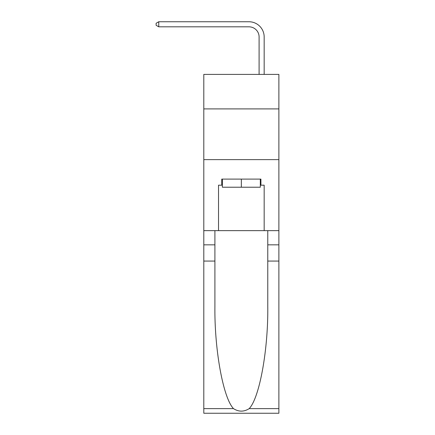 <?xml version="1.0" encoding="UTF-8"?>
<svg xmlns="http://www.w3.org/2000/svg" width="435" height="435" viewBox="0 0 435 435"><rect width="100%" height="100%" fill="white"/><g stroke="black" fill="none" stroke-linecap="round" stroke-linejoin="round"><path stroke-width="0.65" d="M278.878 108.897L278.878 74.401L203.803 74.401L203.803 108.897L278.878 108.897L278.878 230.637L264.17 230.637L264.17 185.19L260.918 185.19L260.918 179.1L221.763 179.1L221.763 185.19L222.372 185.19M203.803 261.071L214.912 261.071L214.912 306.316C214.373 349.561 223.144 397.867 233.492 408.623C238.717 411.956 243.953 411.956 249.19 408.623L278.878 408.623L278.878 413.25L203.803 413.25L203.803 108.897M259.097 74.401L259.097 36.97A10.146 10.146 126.5 0 0 248.95 26.823L158.759 26.823L156.121 25.301L156.121 23.272L158.759 21.75L248.95 21.75A15.22 15.22 -57.5 0 1 264.17 36.97L264.17 74.401M260.315 179.1L260.315 187.219L222.372 187.219L222.372 179.1M241.343 179.1L241.343 187.219M249.19 408.623C259.537 397.867 268.308 349.561 267.77 306.316L267.77 230.637M267.77 261.071L278.878 261.071L278.878 230.637M214.912 230.637L214.912 261.071M278.878 408.623L278.878 261.071M203.803 230.637L218.517 230.637L218.517 185.19L221.763 185.19M203.803 159.623L278.878 159.623M218.517 230.637L264.17 230.637M260.315 185.19L260.918 185.19M259.097 36.97A10.146 10.146 122.5 0 0 248.95 26.823A10.146 10.146 122.5 0 1 259.097 36.97A10.146 10.146 122.5 0 0 248.95 26.823A10.146 10.146 122.5 0 1 259.097 36.97A10.146 10.146 122.5 0 0 248.95 26.823A10.146 10.146 122.5 0 1 259.097 36.97A10.146 10.146 122.5 0 0 248.95 26.823A10.146 10.146 122.5 0 1 259.097 36.97A10.146 10.146 122.5 0 0 248.95 26.823A10.146 10.146 122.5 0 1 259.097 36.97A10.146 10.146 122.5 0 0 248.95 26.823A10.146 10.146 122.5 0 1 259.097 36.97A10.146 10.146 122.5 0 0 248.95 26.823A10.146 10.146 122.5 0 1 259.097 36.97A10.146 10.146 122.5 0 0 248.95 26.823A10.146 10.146 122.5 0 1 259.097 36.97A10.146 10.146 122.5 0 0 248.95 26.823A10.146 10.146 122.5 0 1 259.097 36.97A10.146 10.146 122.5 0 0 248.95 26.823A10.146 10.146 122.5 0 1 259.097 36.97A10.146 10.146 122.5 0 0 248.95 26.823A10.146 10.146 122.5 0 1 259.097 36.97A10.146 10.146 122.5 0 0 248.95 26.823A10.146 10.146 122.5 0 1 259.097 36.97A10.146 10.146 122.5 0 0 248.95 26.823A10.146 10.146 122.5 0 1 259.097 36.97A10.146 10.146 122.5 0 0 248.95 26.823A10.146 10.146 122.5 0 1 259.097 36.97A10.146 10.146 122.5 0 0 248.95 26.823A10.146 10.146 122.5 0 1 259.097 36.97A10.146 10.146 122.5 0 0 248.95 26.823A10.146 10.146 122.5 0 1 259.097 36.97A10.146 10.146 122.5 0 0 248.95 26.823A10.146 10.146 122.5 0 1 259.097 36.97A10.146 10.146 122.5 0 0 248.95 26.823A10.146 10.146 122.5 0 1 259.097 36.97A10.146 10.146 122.5 0 0 248.95 26.823A10.146 10.146 122.5 0 1 259.097 36.97A10.146 10.146 122.5 0 0 248.95 26.823A10.146 10.146 122.5 0 1 259.097 36.97A10.146 10.146 122.5 0 0 248.95 26.823A10.146 10.146 122.5 0 1 259.097 36.97A10.146 10.146 122.5 0 0 248.95 26.823A10.146 10.146 122.5 0 1 259.097 36.97A10.146 10.146 122.5 0 0 248.95 26.823A10.146 10.146 122.5 0 1 259.097 36.97A10.146 10.146 122.5 0 0 248.95 26.823A10.146 10.146 122.5 0 1 259.097 36.97A10.146 10.146 122.5 0 0 248.95 26.823M158.759 21.75L158.759 26.823M267.77 244.84L278.878 244.84M214.912 244.84L203.803 244.84M203.803 408.623L233.492 408.623"/></g></svg>

